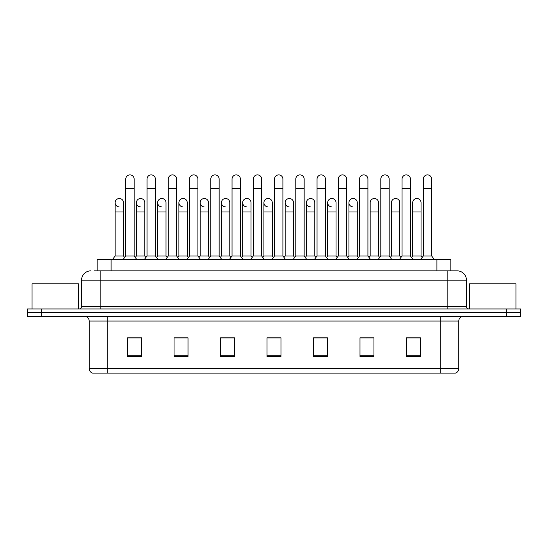 <?xml version="1.0" encoding="UTF-8"?>
<svg xmlns="http://www.w3.org/2000/svg" width="548" height="548" viewBox="0 0 548 548"><rect width="100%" height="100%" fill="white"/><g stroke="black" fill="none" stroke-linecap="round" stroke-linejoin="round"><path stroke-width="0.82" d="M94.105 270.842L100.147 270.842L94.105 270.842L97.133 270.842L97.133 259.684L450.867 259.684L450.867 270.842M458.779 368.64C458.649 370.873 457.532 372.359 455.429 373.106L440.181 373.106L440.181 368.64L458.779 368.64L458.779 321.039A4.651 4.651 0 0 1 463.423 316.395M440.181 373.106L92.571 373.106A4.651 4.651 0 0 1 89.221 368.64L89.221 321.039C88.947 318.217 87.399 316.669 84.577 316.395M41.347 308.956L520.6 308.956L520.6 312.675L27.4 312.675L27.4 316.395L41.347 316.395L41.347 312.675L27.4 312.675L27.4 308.956L41.347 308.956L41.347 312.675L520.6 312.675L520.6 316.395L41.347 316.395M420.426 356.419L420.426 337.821L406.479 337.821L406.479 356.419L420.426 356.419M373.942 356.419L373.942 337.821L359.995 337.821L359.995 356.419L373.942 356.419M327.457 356.419L327.457 337.821L313.511 337.821L313.511 356.419L327.457 356.419M141.521 356.419L141.521 337.821L127.574 337.821L127.574 356.419L141.521 356.419M188.005 356.419L188.005 337.821L174.059 337.821L174.059 356.419L188.005 356.419M234.489 356.419L234.489 337.821L220.543 337.821L220.543 356.419L234.489 356.419M280.973 356.419L280.973 337.821L267.027 337.821L267.027 356.419L280.973 356.419M431.824 373.106L116.176 373.106M369.708 337.917L368.379 337.917M412.219 337.917L410.89 337.917M231.571 337.917L230.242 337.917M220.94 337.917L234.489 337.917M174.059 337.917L187.731 337.917M178.436 337.917L177.107 337.821M135.931 337.917L134.603 337.917M327.204 337.917L325.875 337.917M316.58 337.917L315.251 337.917M274.075 337.917L272.746 337.917M280.973 337.917L267.027 337.917M141.521 337.917L127.574 337.917M327.457 337.917L313.511 337.917M373.942 337.917L359.995 337.917M420.426 337.917L406.479 337.917M90.852 270.842A9.295 9.295 0 0 0 81.556 280.138L81.556 306.633A2.322 2.322 0 0 1 79.227 308.956M466.444 280.138L100.147 280.138L100.147 270.842L457.148 270.842A9.295 9.295 0 0 1 466.444 280.138L466.444 306.633C466.581 308.045 467.355 308.819 468.773 308.956M125.773 188.375L134.137 188.375L134.137 255.964L125.773 255.964L125.773 179.08A4.185 4.185 0 0 1 130.219 174.901A4.185 4.185 0 0 1 134.137 179.08A4.185 4.185 0 0 0 130.219 174.901M123.512 255.964L123.512 211.987L115.142 211.987L115.142 255.964L123.512 255.964L124.643 257.471L125.773 255.964L122.978 259.684M134.137 226.31L134.137 255.964L136.925 259.684M119.067 206.87A4.185 4.185 0 0 1 115.142 202.691A4.185 4.185 0 0 1 119.587 198.52A4.185 4.185 0 0 1 123.512 202.691L123.512 211.987M115.142 255.964L112.354 259.684M134.137 255.964L135.267 257.471L136.397 255.964L136.397 202.691A4.185 4.185 0 0 1 140.843 198.52A4.185 4.185 0 0 1 144.761 202.691L144.761 211.987L136.397 211.987M147.022 188.375L155.392 188.375L155.392 255.964L147.022 255.964L147.022 179.08A4.185 4.185 0 0 1 151.467 174.901A4.185 4.185 0 0 1 155.392 179.08A4.185 4.185 0 0 0 151.467 174.901M147.022 255.964L144.234 259.684M155.392 226.31L155.392 255.964L158.18 259.684M168.277 188.375L176.641 188.375L176.641 255.964L168.277 255.964L168.277 179.08A4.185 4.185 0 0 1 172.723 174.901A4.185 4.185 0 0 1 176.641 179.08A4.185 4.185 0 0 0 172.723 174.901M168.277 226.31L168.277 255.964L165.489 259.684M176.641 226.31L176.641 255.964L179.429 259.684M189.526 188.375L197.897 188.375L197.897 255.964L189.526 255.964L189.526 179.08A4.185 4.185 0 0 1 193.971 174.901A4.185 4.185 0 0 1 197.897 179.08A4.185 4.185 0 0 0 193.971 174.901M189.526 226.31L189.526 255.964L186.738 259.684M197.897 226.31L197.897 255.964L200.684 259.684M210.781 188.375L219.145 188.375L219.145 255.964L210.781 255.964L210.781 179.08A4.185 4.185 0 0 1 215.227 174.901A4.185 4.185 0 0 1 219.145 179.08A4.185 4.185 0 0 0 215.227 174.901M210.781 255.964L207.993 259.684M219.145 255.964L221.94 259.684M140.315 206.87A4.185 4.185 0 0 1 136.397 202.691M144.761 211.987L144.761 255.964L136.397 255.964M144.761 255.964L145.891 257.471M161.571 206.87A4.185 4.185 0 0 1 157.653 202.691A4.185 4.185 0 0 1 162.098 198.52A4.185 4.185 0 0 1 166.017 202.691L166.017 211.987L157.653 211.987L157.653 202.691M166.017 211.987L166.017 255.964L157.653 255.964L157.653 211.987M157.653 255.964L156.523 257.471L155.392 255.964M166.017 255.964L167.147 257.471L168.277 255.964M182.82 206.87A4.185 4.185 0 0 1 178.901 202.691A4.185 4.185 0 0 1 183.347 198.52A4.185 4.185 0 0 1 187.272 202.691L187.272 211.987L178.901 211.987L178.901 202.691M187.272 211.987L187.272 255.964L178.901 255.964L178.901 211.987M178.901 255.964L177.771 257.471L176.641 255.964M187.272 255.964L188.396 257.471M78.535 308.956L78.535 283.857L32.051 283.857L32.051 308.956M515.949 308.956L515.949 283.857L469.465 283.857L469.465 308.956M204.075 206.87A4.185 4.185 0 0 1 200.157 202.691A4.185 4.185 0 0 1 204.603 198.52A4.185 4.185 0 0 1 208.521 202.691L208.521 211.987L200.157 211.987L200.157 202.691M208.521 211.987L208.521 255.964L200.157 255.964L200.157 211.987M200.157 255.964L199.027 257.471M208.521 255.964L209.651 257.471M232.037 188.375L240.401 188.375L240.401 255.964L232.037 255.964L232.037 179.08A4.185 4.185 0 0 1 236.483 174.901A4.185 4.185 0 0 1 240.401 179.08A4.185 4.185 0 0 0 236.483 174.901M232.037 255.964L229.242 259.684M240.401 255.964L243.189 259.684M253.286 188.375L261.656 188.375L261.656 255.964L253.286 255.964L253.286 179.08A4.185 4.185 0 0 1 257.731 174.901A4.185 4.185 0 0 1 261.656 179.08A4.185 4.185 0 0 0 257.731 174.901M253.286 255.964L250.498 259.684M261.656 255.964L264.444 259.684M274.541 188.375L282.905 188.375L282.905 255.964L274.541 255.964L274.541 179.08A4.185 4.185 0 0 1 278.987 174.901A4.185 4.185 0 0 1 282.905 179.08A4.185 4.185 0 0 0 278.987 174.901M274.541 255.964L271.753 259.684M282.905 255.964L285.693 259.684M295.79 188.375L304.161 188.375L304.161 255.964L295.79 255.964L295.79 179.08A4.185 4.185 0 0 1 300.236 174.901A4.185 4.185 0 0 1 304.161 179.08A4.185 4.185 0 0 0 300.236 174.901M295.79 255.964L293.002 259.684M304.161 255.964L306.949 259.684M225.331 206.87A4.185 4.185 0 0 1 221.406 202.691A4.185 4.185 0 0 1 225.851 198.52A4.185 4.185 0 0 1 229.776 202.691L229.776 211.987L221.406 211.987L221.406 202.691M229.776 211.987L229.776 255.964L221.406 255.964L221.406 211.987M221.406 255.964L220.275 257.471M229.776 255.964L230.907 257.471M246.579 206.87A4.185 4.185 0 0 1 242.661 202.691A4.185 4.185 0 0 1 247.107 198.52A4.185 4.185 0 0 1 251.025 202.691L251.025 211.987L242.661 211.987L242.661 202.691M251.025 211.987L251.025 255.964L242.661 255.964L242.661 211.987M242.661 255.964L241.531 257.471M251.025 255.964L252.155 257.471M267.835 206.87A4.185 4.185 0 0 1 263.91 202.691A4.185 4.185 0 0 1 268.362 198.52A4.185 4.185 0 0 1 272.281 202.691L272.281 211.987L263.91 211.987L263.91 202.691M272.281 211.987L272.281 255.964L263.91 255.964L263.91 211.987M263.91 255.964L262.787 257.471M272.281 255.964L273.411 257.471M289.084 206.87A4.185 4.185 0 0 1 285.166 202.691A4.185 4.185 0 0 1 289.611 198.52A4.185 4.185 0 0 1 293.529 202.691L293.529 211.987L285.166 211.987L285.166 202.691M293.529 211.987L293.529 255.964L285.166 255.964L285.166 211.987M285.166 255.964L284.035 257.471M293.529 255.964L294.66 257.471M317.045 188.375L325.409 188.375L325.409 255.964L317.045 255.964L317.045 179.08A4.185 4.185 0 0 1 321.491 174.901A4.185 4.185 0 0 1 325.409 179.08A4.185 4.185 0 0 0 321.491 174.901M317.045 255.964L314.257 259.684M325.409 255.964L328.204 259.684M338.294 188.375L346.665 188.375L346.665 255.964L338.294 255.964L338.294 179.08A4.185 4.185 0 0 1 342.747 174.901A4.185 4.185 0 0 1 346.665 179.08A4.185 4.185 0 0 0 342.747 174.901M338.294 255.964L335.506 259.684M346.665 255.964L349.453 259.684M359.55 188.375L367.92 188.375L367.92 255.964L359.55 255.964L359.55 179.08A4.185 4.185 0 0 1 363.995 174.901A4.185 4.185 0 0 1 367.92 179.08A4.185 4.185 0 0 0 363.995 174.901M357.289 255.964L357.289 211.987L348.925 211.987L348.925 255.964L357.289 255.964L358.419 257.471L359.55 255.964L356.762 259.684M367.92 235.606L367.92 255.964L370.708 259.684M380.805 188.375L389.169 188.375L389.169 255.964L380.805 255.964L380.805 179.08A4.185 4.185 0 0 1 385.251 174.901A4.185 4.185 0 0 1 389.169 179.08A4.185 4.185 0 0 0 385.251 174.901M378.545 255.964L378.545 211.987L370.174 211.987L370.174 255.964L378.545 255.964L379.675 257.471L380.805 255.964L378.01 259.684M391.43 255.964L391.43 211.987L399.793 211.987L399.793 255.964L391.43 255.964L390.299 257.471L389.169 255.964L391.957 259.684M402.054 188.375L410.425 188.375L410.425 255.964L402.054 255.964L402.054 179.08A4.185 4.185 0 0 1 406.5 174.901A4.185 4.185 0 0 1 410.425 179.08A4.185 4.185 0 0 0 406.5 174.901M399.793 255.964L400.924 257.471L402.054 255.964L399.266 259.684M410.425 235.606L410.425 255.964L413.213 259.684M423.309 188.375L431.673 188.375L431.673 255.964L423.309 255.964L423.309 179.08A4.185 4.185 0 0 1 427.755 174.901A4.185 4.185 0 0 1 431.673 179.08A4.185 4.185 0 0 0 427.755 174.901M423.309 255.964L420.522 259.684M431.673 255.964L434.461 259.684M310.339 206.87A4.185 4.185 0 0 1 306.421 202.691A4.185 4.185 0 0 1 310.867 198.52A4.185 4.185 0 0 1 314.785 202.691L314.785 211.987L306.421 211.987L306.421 202.691M314.785 211.987L314.785 255.964L306.421 255.964L306.421 211.987M306.421 255.964L305.291 257.471M314.785 255.964L315.915 257.471M331.595 206.87A4.185 4.185 0 0 1 327.67 202.691A4.185 4.185 0 0 1 332.115 198.52A4.185 4.185 0 0 1 336.04 202.691L336.04 211.987L327.67 211.987L327.67 202.691M336.04 211.987L336.04 255.964L327.67 255.964L327.67 211.987M327.67 255.964L326.54 257.471M336.04 255.964L337.171 257.471M352.844 206.87A4.185 4.185 0 0 1 348.925 202.691A4.185 4.185 0 0 1 353.371 198.52A4.185 4.185 0 0 1 357.289 202.691L357.289 211.987M348.925 255.964L347.795 257.471M370.174 211.987L370.174 202.691A4.185 4.185 0 0 1 374.62 198.52A4.185 4.185 0 0 1 378.545 202.691L378.545 211.987M370.174 255.964L369.044 257.471M391.43 211.987L391.43 202.691A4.185 4.185 0 0 1 395.875 198.52A4.185 4.185 0 0 1 399.793 202.691L399.793 211.987M412.685 202.691A4.185 4.185 0 0 1 417.131 198.52A4.185 4.185 0 0 1 421.049 202.691L421.049 211.987L412.685 211.987L412.685 202.691M421.049 211.987L421.049 255.964L412.685 255.964L412.685 211.987M412.685 255.964L411.555 257.471L410.425 255.964M421.049 255.964L422.179 257.471M111.08 270.842L111.08 259.684M436.92 270.842L436.92 259.684M440.181 316.395L440.181 321.039L89.221 321.039M458.779 321.039L440.181 321.039L440.181 368.64L107.819 368.64L107.819 373.106M89.221 368.64L107.819 368.64L107.819 316.395M506.653 316.395L506.653 308.956M280.973 355.768L267.027 355.768M234.489 355.768L220.543 355.768M188.005 355.768L174.059 355.768M141.521 355.768L127.574 355.768M327.457 355.768L313.511 355.768M373.942 355.768L359.995 355.768M420.426 355.768L406.479 355.768M100.147 308.956L100.147 280.138L81.556 280.138M81.556 306.633L466.444 306.633M447.853 270.842L447.853 308.956M134.137 188.375L134.137 179.08M115.142 211.987L115.142 202.691M125.773 235.606L125.773 226.31M155.392 188.375L155.392 179.08M176.641 188.375L176.641 179.08M197.897 188.375L197.897 179.08M219.145 188.375L219.145 179.08M240.401 188.375L240.401 179.08M261.656 188.375L261.656 179.08M282.905 188.375L282.905 179.08M304.161 188.375L304.161 179.08M232.037 235.606L232.037 226.31M240.401 235.606L240.401 226.31M253.286 235.606L253.286 226.31M261.656 235.606L261.656 226.31M325.409 188.375L325.409 179.08M346.665 188.375L346.665 179.08M367.92 188.375L367.92 179.08M389.169 188.375L389.169 179.08M410.425 188.375L410.425 179.08M431.673 188.375L431.673 179.08M348.925 211.987L348.925 202.691"/></g></svg>
